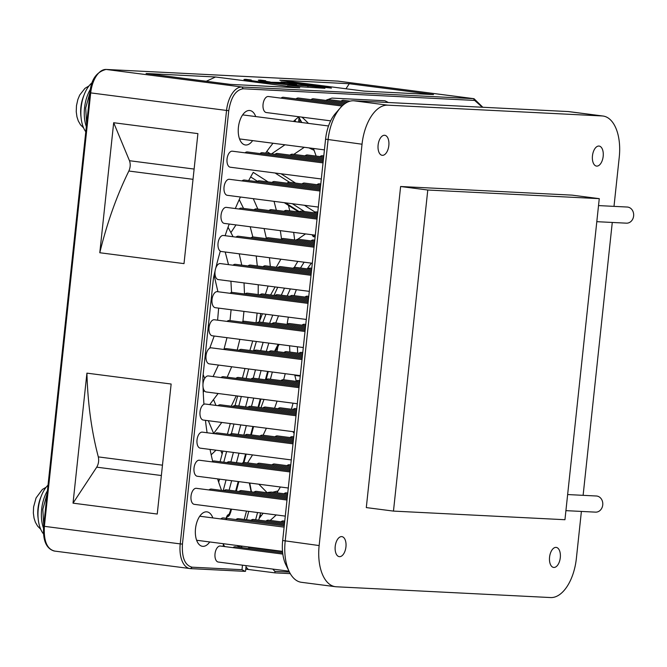<?xml version="1.0" encoding="UTF-8"?>
<svg xmlns="http://www.w3.org/2000/svg" width="667" height="667" viewBox="0 0 667 667"><rect width="100%" height="100%" fill="white"/><g stroke="black" fill="none" stroke-linecap="round" stroke-linejoin="round"><path stroke-width="1" d="M330.665 120.852L266.308 112.54A8.079 4.285 -82.6 0 1 263.056 104.31A8.079 4.285 -82.6 0 1 268.384 96.515L342.054 106.036M288.994 571.177L218.276 562.039A8.079 4.285 -82.6 0 1 215.024 553.818A8.079 4.285 -82.6 0 1 220.343 546.023L282.825 554.094M285.284 516.108L194.272 504.344A8.079 4.285 -82.6 0 1 191.02 496.115A8.079 4.285 -82.6 0 1 196.34 488.319L287.002 500.042M288.286 488.011L197.274 476.255A8.079 4.285 -82.6 0 1 194.022 468.026A8.079 4.285 -82.6 0 1 199.341 460.23L290.003 471.944M291.287 459.922L200.275 448.157A8.079 4.285 -82.6 0 1 197.023 439.928A8.079 4.285 -82.6 0 1 202.343 432.133L293.005 443.847M294.289 431.824L203.277 420.06A8.079 4.285 -82.6 0 1 200.025 411.839A8.079 4.285 -82.6 0 1 205.344 404.044L296.006 415.758M297.299 403.727L206.278 391.971A8.079 4.285 -82.6 0 1 203.026 383.742A8.079 4.285 -82.6 0 1 208.346 375.946L299.008 387.66M300.3 375.638L209.28 363.874A8.079 4.285 -82.6 0 1 206.028 355.644A8.079 4.285 -82.6 0 1 211.356 347.849L302.018 359.571M303.302 347.54L212.281 335.784A8.079 4.285 -82.6 0 1 209.029 327.555A8.079 4.285 -82.6 0 1 214.357 319.76L305.019 331.474M306.303 319.451L215.283 307.687A8.079 4.285 -82.6 0 1 212.031 299.458A8.079 4.285 -82.6 0 1 217.359 291.662L308.021 303.377M309.305 291.354L218.292 279.59A8.079 4.285 -82.6 0 1 215.041 271.369A8.079 4.285 -82.6 0 1 220.36 263.573L311.022 275.288M312.306 263.257L221.294 251.501A8.079 4.285 -82.6 0 1 218.042 243.272A8.079 4.285 -82.6 0 1 223.362 235.476L314.024 247.19M315.308 235.168L224.295 223.403A8.079 4.285 -82.6 0 1 221.044 215.174A8.079 4.285 -82.6 0 1 226.363 207.379L317.025 219.101M318.309 207.07L227.297 195.314A8.079 4.285 -82.6 0 1 224.045 187.085A8.079 4.285 -82.6 0 1 229.365 179.29L320.027 191.004M321.311 178.981L230.298 167.217A8.079 4.285 -82.6 0 1 227.047 158.988A8.079 4.285 -82.6 0 1 232.366 151.192L323.028 162.906M378.114 145.031A10.097 5.353 -82.6 0 1 384.759 135.284A10.097 5.353 -82.6 0 1 388.828 145.564A10.097 5.353 -82.6 0 1 382.174 155.311A10.097 5.353 -82.6 0 1 378.114 145.031M335.218 546.373A10.097 5.353 -82.6 0 1 341.871 536.627A10.097 5.353 -82.6 0 1 345.94 546.915A10.097 5.353 -82.6 0 1 339.286 556.653A10.097 5.353 -82.6 0 1 335.218 546.373M592.463 155.811A10.097 5.353 -82.6 0 1 599.116 146.065A10.097 5.353 -82.6 0 1 603.176 156.353A10.097 5.353 -82.6 0 1 596.523 166.091A10.097 5.353 -82.6 0 1 592.463 155.811M549.566 557.153A10.097 5.353 -82.6 0 1 556.22 547.407A10.097 5.353 -82.6 0 1 560.288 557.695A10.097 5.353 -82.6 0 1 553.635 567.434A10.097 5.353 -82.6 0 1 549.566 557.153M613.999 206.37L619.251 157.162A40.387 21.419 97.4 0 0 602.993 116.025L569.034 111.639A40.387 21.419 97.4 0 0 568.151 111.556L353.793 100.775A40.387 21.419 97.4 0 0 340.262 107.937A40.387 21.419 97.4 0 0 328.072 139.828L285.184 541.179A40.387 21.419 97.4 0 0 289.295 571.794A40.387 21.419 97.4 0 0 301.442 582.308L335.401 586.693A40.387 21.419 97.4 0 0 336.285 586.777L550.642 597.557A40.387 21.419 97.4 0 0 576.363 558.504L581.391 511.422M353.793 100.775L387.76 105.161L602.109 115.95L568.151 111.556M612.273 222.461L583.116 495.339M289.295 571.794L285.968 565.007A32.308 17.134 -82.6 0 1 282.675 540.512L319.143 545.564L362.031 144.222L325.571 139.17A32.308 17.134 -82.6 0 1 335.318 113.657L340.262 107.937M282.675 540.512L325.571 139.17M602.993 116.025A40.387 21.419 97.4 0 0 602.109 115.95M387.76 105.161A40.387 21.419 97.4 0 0 362.031 144.222M319.143 545.564A40.387 21.419 97.4 0 0 335.401 586.693M242.013 180.924A8.079 4.285 -82.6 0 1 244.372 180.04L320.152 189.837M239.011 209.013A8.079 4.285 -82.6 0 1 241.371 208.137L317.15 217.926M236.01 237.11A8.079 4.285 -82.6 0 1 238.369 236.235L314.149 246.023M233.008 265.208A8.079 4.285 -82.6 0 1 235.368 264.324L311.147 274.12M230.007 293.297A8.079 4.285 -82.6 0 1 232.358 292.421L308.146 302.209M227.005 321.394A8.079 4.285 -82.6 0 1 229.356 320.51L305.144 330.307M224.004 349.483A8.079 4.285 -82.6 0 1 226.355 348.608L302.143 358.396M221.002 377.58A8.079 4.285 -82.6 0 1 223.353 376.705L299.133 386.493M217.992 405.678A8.079 4.285 -82.6 0 1 220.352 404.794L296.131 414.591M214.991 433.767A8.079 4.285 -82.6 0 1 217.35 432.891L293.13 442.68M211.989 461.864A8.079 4.285 -82.6 0 1 214.349 460.98L290.128 470.777M208.988 489.953A8.079 4.285 -82.6 0 1 211.347 489.078L287.127 498.866M257.02 181.674A8.079 4.285 -82.6 0 1 259.371 180.799L320.277 188.669M254.019 209.772A8.079 4.285 -82.6 0 1 256.37 208.888L317.275 216.758M251.017 237.869A8.079 4.285 -82.6 0 1 253.368 236.985L314.274 244.856M248.016 265.958A8.079 4.285 -82.6 0 1 250.367 265.082L311.272 272.953M245.006 294.055A8.079 4.285 -82.6 0 1 247.365 293.172L308.271 301.042M242.004 322.144A8.079 4.285 -82.6 0 1 244.364 321.269L305.269 329.139M239.003 350.242A8.079 4.285 -82.6 0 1 241.362 349.358L302.268 357.229M236.001 378.339A8.079 4.285 -82.6 0 1 238.361 377.455L299.258 385.326M233 406.428A8.079 4.285 -82.6 0 1 235.359 405.553L296.256 413.423M229.998 434.525A8.079 4.285 -82.6 0 1 232.358 433.642L293.255 441.512M226.997 462.615A8.079 4.285 -82.6 0 1 229.348 461.739L290.253 469.61M223.995 490.712A8.079 4.285 -82.6 0 1 226.346 489.828L287.252 497.699M220.835 518.951A8.079 4.285 -82.6 0 1 223.345 517.926L284.25 525.796M272.028 182.433A8.079 4.285 -82.6 0 1 274.379 181.549L320.402 187.502M269.018 210.53A8.079 4.285 -82.6 0 1 271.377 209.646L317.4 215.591M266.016 238.619A8.079 4.285 -82.6 0 1 268.376 237.744L314.399 243.688M263.015 266.717A8.079 4.285 -82.6 0 1 265.374 265.833L311.397 271.786M260.013 294.806A8.079 4.285 -82.6 0 1 262.373 293.93L308.396 299.875M257.012 322.903A8.079 4.285 -82.6 0 1 259.371 322.019L305.394 327.972M254.01 351A8.079 4.285 -82.6 0 1 256.361 350.117L302.384 356.061M251.009 379.089A8.079 4.285 -82.6 0 1 253.36 378.214L299.383 384.159M248.007 407.187A8.079 4.285 -82.6 0 1 250.358 406.303L296.381 412.256M245.006 435.276A8.079 4.285 -82.6 0 1 247.357 434.4L293.38 440.345M241.996 463.373A8.079 4.285 -82.6 0 1 244.355 462.489L290.378 468.442M238.994 491.471A8.079 4.285 -82.6 0 1 241.354 490.587L287.377 496.531M235.993 519.56A8.079 4.285 -82.6 0 1 238.352 518.684L284.375 524.629M232.991 547.657A8.079 4.285 -82.6 0 1 235.351 546.773L282.675 552.893M287.027 183.183A8.079 4.285 -82.6 0 1 289.386 182.308L320.527 186.335M284.025 211.281A8.079 4.285 -82.6 0 1 286.385 210.405L317.525 214.424M281.024 239.378A8.079 4.285 -82.6 0 1 283.383 238.494L314.524 242.521M278.022 267.467A8.079 4.285 -82.6 0 1 280.373 266.592L311.522 270.61M275.021 295.564A8.079 4.285 -82.6 0 1 277.372 294.681L308.521 298.708M272.019 323.653A8.079 4.285 -82.6 0 1 274.37 322.778L305.519 326.805M269.018 351.751A8.079 4.285 -82.6 0 1 271.369 350.875L302.51 354.894M266.008 379.848A8.079 4.285 -82.6 0 1 268.367 378.964L299.508 382.991M263.006 407.937A8.079 4.285 -82.6 0 1 265.366 407.062L296.507 411.08M260.005 436.035A8.079 4.285 -82.6 0 1 262.364 435.151L293.505 439.178M257.003 464.124A8.079 4.285 -82.6 0 1 259.363 463.248L290.504 467.275M254.002 492.221A8.079 4.285 -82.6 0 1 256.361 491.346L287.502 495.364M251 520.318A8.079 4.285 -82.6 0 1 253.352 519.435L284.501 523.462M247.999 548.407A8.079 4.285 -82.6 0 1 250.35 547.532L282.55 551.692M302.034 183.942A8.079 4.285 -82.6 0 1 304.385 183.058L320.652 185.168M299.033 212.039A8.079 4.285 -82.6 0 1 301.384 211.156L317.65 213.257M296.031 240.128A8.079 4.285 -82.6 0 1 298.382 239.253L314.649 241.354M293.021 268.226A8.079 4.285 -82.6 0 1 295.381 267.342L311.647 269.443M290.02 296.315A8.079 4.285 -82.6 0 1 292.379 295.439L308.646 297.54M287.018 324.412A8.079 4.285 -82.6 0 1 289.378 323.528L305.644 325.638M284.017 352.51A8.079 4.285 -82.6 0 1 286.376 351.626L302.635 353.727M281.015 380.599A8.079 4.285 -82.6 0 1 283.375 379.723L299.633 381.824M278.014 408.696A8.079 4.285 -82.6 0 1 280.373 407.812L296.632 409.913M275.012 436.785A8.079 4.285 -82.6 0 1 277.364 435.91L293.63 438.011M272.011 464.882A8.079 4.285 -82.6 0 1 274.362 463.999L290.629 466.108M269.009 492.98A8.079 4.285 -82.6 0 1 271.361 492.096L287.627 494.197M266.008 521.069A8.079 4.285 -82.6 0 1 268.359 520.193L284.626 522.294M281.032 98.149A8.079 4.285 -82.6 0 1 283.383 97.274L343.197 105.002M296.031 98.908A8.079 4.285 -82.6 0 1 298.391 98.024L344.472 103.977M317.033 184.692A8.079 4.285 -82.6 0 1 319.393 183.817L320.777 183.992M314.032 212.79A8.079 4.285 -82.6 0 1 316.391 211.914L317.775 212.089M311.03 240.887A8.079 4.285 -82.6 0 1 313.39 240.003L314.774 240.187M308.029 268.976A8.079 4.285 -82.6 0 1 310.388 268.101L311.772 268.276M305.027 297.073A8.079 4.285 -82.6 0 1 307.387 296.19L308.771 296.373M302.026 325.163A8.079 4.285 -82.6 0 1 304.385 324.287L305.769 324.462M299.024 353.26A8.079 4.285 -82.6 0 1 301.376 352.384L302.76 352.56M296.023 381.357A8.079 4.285 -82.6 0 1 298.374 380.473L299.758 380.657M293.021 409.446A8.079 4.285 -82.6 0 1 295.373 408.571L296.757 408.746M290.012 437.544A8.079 4.285 -82.6 0 1 292.371 436.66L293.755 436.843M287.01 465.633A8.079 4.285 -82.6 0 1 289.37 464.757L290.754 464.932M284.009 493.73A8.079 4.285 -82.6 0 1 286.368 492.855L287.752 493.03M281.007 521.827A8.079 4.285 -82.6 0 1 283.367 520.944L284.751 521.127M311.039 99.658A8.079 4.285 -82.6 0 1 313.398 98.783L345.94 102.985M326.046 100.417A8.079 4.285 -82.6 0 1 328.397 99.533L347.724 102.034M341.045 101.167A8.079 4.285 -82.6 0 1 343.405 100.292L350.15 101.159M245.014 152.826A8.079 4.285 -82.6 0 1 247.374 151.951L323.153 161.739M260.022 153.585A8.079 4.285 -82.6 0 1 262.381 152.701L323.278 160.572M275.029 154.335A8.079 4.285 -82.6 0 1 277.38 153.46L323.403 159.405M290.028 155.094A8.079 4.285 -82.6 0 1 292.388 154.21L323.528 158.237M305.036 155.845A8.079 4.285 -82.6 0 1 307.395 154.969L323.653 157.07M320.043 156.603A8.079 4.285 -82.6 0 1 322.394 155.719L323.778 155.903M212.831 517.917A17.367 9.205 97.4 0 0 206.962 511.864A17.367 9.205 97.4 0 0 206.578 511.831A17.367 9.205 97.4 0 0 195.556 528.264A17.367 9.205 97.4 0 0 202.51 546.315A17.367 9.205 97.4 0 0 202.893 546.348A17.367 9.205 97.4 0 0 209.721 541.954M255.719 116.575A17.367 9.205 97.4 0 0 249.85 110.522A17.367 9.205 97.4 0 0 249.466 110.489A17.367 9.205 97.4 0 0 238.452 126.922A17.367 9.205 97.4 0 0 245.398 144.972A17.367 9.205 97.4 0 0 245.781 145.006A17.367 9.205 97.4 0 0 252.618 140.604M311.447 263.148A88.853 47.115 97.4 0 0 307.229 268.876M296.381 289.686A88.853 47.115 97.4 0 0 294.139 295.664M288.352 317.125A88.853 47.115 97.4 0 0 287.11 324.337M262.414 549.091A223.745 118.643 97.4 0 0 263.148 549.041M251.167 491.854L249.341 482.983M293.055 403.185L291.437 409.246M260.622 512.923L258.696 520.127M296.248 381.165L294.847 375.429L300.242 376.121M289.57 345.764L289.878 352.076M294.656 374.904L294.847 375.429M98.307 456.895C99.083 460.597 98.558 464.024 96.732 467.167L73.028 503.16L86.918 373.145C87.744 403.26 91.537 431.174 98.307 456.895L162.473 465.182M194.114 169.059L129.481 160.714C130.624 164.007 130.415 167.442 128.856 171.027C116.692 195.798 107.003 223.036 99.792 252.743L113.682 122.728L197.907 133.617L184.009 263.623L99.792 252.743M297.382 346.773L297.682 353.085M242.48 565.166L241.996 569.701L245.081 571.361L190.604 568.626L192.046 567.183C184.959 565.391 181.757 557.695 182.441 544.105L228.764 110.655C230.974 97.14 235.776 89.853 243.172 88.786L474.671 100.425L482.366 107.245M246.14 565.641L245.548 571.244L245.081 571.361M86.918 373.145L171.144 384.025L157.245 514.04L73.028 503.16M129.481 160.714L113.682 122.728M270.227 82.233L279.998 82.475L284.751 83.092L274.987 82.816M296.565 84.992L269.518 82.141C258.971 80.732 255.97 80.048 260.514 80.09L265.616 80.715L263.899 80.807M265.616 80.715C262.389 80.665 263.94 81.091 270.252 81.991M275.012 82.6L296.598 84.726M258.279 80.223L260.514 80.09L260.438 80.799M251.242 79.998C247.774 79.965 250.083 80.49 258.154 81.566L286.535 84.584L255.153 81.416C244.622 80.007 241.621 79.323 246.131 79.365L251.242 79.998L249.541 80.09L249.483 80.632M243.922 79.498L246.131 79.365L246.056 80.073M300.975 86.827L287.394 85.076L304.577 85.668L323.337 87.419L324.954 88.302L300.975 86.827M307.854 87.177L307.971 86.11M323.27 88.086L323.337 87.419M313.582 86.126L280.974 81.908L289.553 82.341L324.295 86.66L331.449 88.094L313.565 86.235M289.478 83.008L289.553 82.341M322.094 87.119L322.153 86.552M324.22 87.344L324.295 86.66M215.549 76.988L299.766 87.877L230.332 84.384L146.106 73.495L215.549 76.988L206.253 81.266M349.291 83.717L433.508 94.597L364.074 91.112L279.848 80.223L349.291 83.717L345.965 88.769M245.998 566.967L248.299 569.476L245.764 569.159M270.594 294.989L275.104 286.935M305.544 233.9L297.79 239.253M280.874 259.196L276.263 267.242M268.092 286.026L265.366 294.314M260.714 313.557L259.388 321.594M315.124 236.918L313.29 236.677L312.048 234.742M259.146 518.451L263.157 513.248M276.938 492.813L280.398 486.993M316.158 156.103L313.432 148.466M301.826 122.528L298.716 116.925M270.16 520.427A223.745 118.643 97.4 0 0 276.23 514.932M308.429 123.387A223.745 118.643 97.4 0 0 301.934 117.142M227.372 516.491A2.426 2.051 -90.2 0 0 229.073 514.365L229.581 515.032L230.749 511.964L230.307 511.114L229.073 514.365C227.522 514.657 226.522 516.225 226.063 519.059M248.299 569.476L275.029 572.87L290.278 573.637L275.196 572.878M223.645 545.189A246.04 130.457 97.4 0 0 224.937 546.615M240.829 547.482L236.802 545.448M241.979 547.632L240.829 545.973M266.767 151.492L270.227 153.718M250.659 176.93L257.487 181.316M219.485 479.123L218.668 482.174M226.055 479.973L223.212 490.612M225.838 563.023L228.581 563.373M275.029 572.87L274.879 571.352L272.795 569.084M255.636 519.726L257.562 512.523M388.377 102.518A241.062 127.822 97.4 0 0 384.834 100.75L331.974 98.091A241.062 127.822 97.4 0 0 328.006 99.516M326.321 100.192A241.062 127.822 97.4 0 0 325.838 100.383M298.933 116.75A241.062 127.822 97.4 0 0 293.413 121.444M273.011 143.238A241.062 127.822 97.4 0 0 265.599 153.118M300.5 268.009L304.11 262.198M215.082 270.96A241.062 127.822 97.4 0 0 213.465 278.031L202.885 376.988A241.062 127.822 97.4 0 0 202.993 384.15M203.068 387.177A241.062 127.822 97.4 0 0 203.944 404.277M205.453 420.343A241.062 127.822 97.4 0 0 207.095 432.75M210.038 449.416A241.062 127.822 97.4 0 0 212.706 461.347M217.6 478.881A241.062 127.822 97.4 0 0 221.544 490.395M268.109 181.924L253.252 172.378A241.062 127.822 97.4 0 0 248.649 180.599M240.428 197.007A241.062 127.822 97.4 0 0 235.326 208.538M229.206 224.037A241.062 127.822 97.4 0 0 225.113 235.701M220.31 251.142A241.062 127.822 97.4 0 0 215.808 267.976M259.997 515.266A6.462 0.717 11.4 0 1 260.964 515.374A6.462 0.717 11.4 0 1 261.489 515.449M598.524 205.586L627.238 207.037A8.079 6.845 92.9 0 1 627.689 207.078A8.079 6.845 92.9 0 1 633.65 215.716A8.079 6.845 92.9 0 1 626.43 223.17L596.798 221.677M567.642 494.555L596.356 495.998A8.079 6.845 92.9 0 1 596.807 496.04A8.079 6.845 92.9 0 1 602.768 504.677A8.079 6.845 92.9 0 1 595.548 512.139L565.916 510.647M393.472 511.097L564.949 519.718L599.266 198.649L572.094 195.139L400.617 186.51L366.3 507.587L393.472 511.097L427.78 190.02L400.617 186.51M599.266 198.649L427.78 190.02M47.424 490.77A28.272 14.991 97.4 0 0 43.472 528.097M48.024 485.134A28.272 14.991 97.4 0 0 38.194 509.505A28.272 14.991 97.4 0 0 43.505 533.883M270.327 492.196A28.272 14.991 97.4 0 0 267.217 492.738L258.838 484.209M299.041 117.484A28.272 14.991 97.4 0 0 298.649 122.119M295.364 119.726A28.272 14.991 97.4 0 0 295.248 121.677M90.504 89.111A28.272 14.991 97.4 0 0 86.335 126.672M92.321 82.558A28.272 14.991 97.4 0 0 81.316 106.07A28.272 14.991 97.4 0 0 85.785 131.766M96.732 467.167L161.364 475.521M193.021 179.323L128.856 171.027M244.264 519.443L246.498 511.097M43.88 526.205L44.381 526.338C43.58 540.995 47.015 549.241 54.669 551.059M90.203 92.755L90.704 92.888L44.381 526.338L180.223 543.888A24.229 12.848 97.4 0 0 189.978 568.567A24.229 12.848 97.4 0 0 190.512 568.617M190.604 568.626L54.135 551.017C46.215 548.591 42.713 540.32 43.63 526.205L89.953 92.755C90.995 79.732 96.365 71.961 106.053 69.443A1.617 1.367 92.9 0 1 106.136 69.451A24.229 12.848 97.4 0 0 90.704 92.888L226.547 110.439L180.223 543.888L182.441 544.105M337.46 81.082A1.617 1.367 92.9 0 1 337.635 81.099L106.136 69.451L241.979 87.002A24.229 12.848 97.4 0 0 226.547 110.439L228.764 110.655M106.053 69.443L338.169 81.141A24.229 12.848 97.4 0 0 337.635 81.099L473.478 98.649L241.979 87.002L243.172 88.786M248.683 368.968L246.148 378.464M241.329 396.498L238.794 405.995M233.975 424.029L231.382 433.725M226.613 451.559L223.77 462.198M265.966 314.232A242.329 128.489 97.4 0 0 262.823 322.469M256.386 341.479A242.329 128.489 97.4 0 0 253.568 350.942M274.004 295.431L277.714 287.269M313.29 236.677L314.841 235.101M285.526 202.835L299.391 211.747M190.687 568.626L244.956 571.352M338.169 81.141L474.012 98.699A24.229 12.848 97.4 0 0 473.478 98.649L474.671 100.425M241.421 546.048A8.079 4.285 97.4 0 0 242.154 547.657M248.733 511.381L246.498 519.735M255.478 369.843L253.243 378.197M248.124 397.374L245.581 406.87M240.762 424.904L238.227 434.4M233.408 452.434L230.874 461.931M272.753 315.116A242.329 128.489 97.4 0 0 269.618 323.345M263.173 342.354A242.329 128.489 97.4 0 0 260.68 350.675M284.501 288.152L281.299 295.189M297.849 261.389A102.585 54.394 97.4 0 0 294.297 267.459M292.321 203.71L304.527 211.564M278.156 344.289L274.562 351.284M267.634 371.411L265.399 379.765M260.28 398.949L258.046 407.295M252.918 426.48L250.692 434.826M245.564 454.01L243.272 462.606M238.211 481.541L235.676 491.037M230.857 509.071L230.307 511.114M223.428 543.722L223.145 546.381M241.996 569.701L192.046 567.183M289.445 572.086L274.879 571.352M275.104 173.003L289.62 182.341M229.098 490.187L231.641 480.69M236.46 462.656L238.994 453.16M243.814 435.126L246.348 425.629M251.476 406.453L253.71 398.099M258.829 378.914L261.064 370.569M266.291 351.401L268.809 343.088M275.754 322.953L278.506 315.858M287.152 295.948L290.353 288.903M315.057 212.114L304.419 205.278M295.006 121.652A23.02 12.206 -82.6 0 1 295.064 119.985M81.049 117.242A23.02 12.206 -82.6 0 1 83.85 95.564M38.161 518.584A23.02 12.206 -82.6 0 1 40.962 496.907M251.451 491.896L249.758 483.033M263.849 81.357L263.899 80.815M244.981 368.484L242.446 377.981M237.627 396.023L235.084 405.528M230.273 423.553L227.43 434.192M222.911 451.084L220.068 461.722M249.883 350.467L252.726 341.004M259.238 322.011L262.406 313.773M294.13 433.367L292.863 431.641M284.25 202.668L298.758 211.998M227.23 516.658L228.523 516.283L229.581 515.032M279.106 344.414L275.371 351.392M230.757 511.931L231.499 509.154M236.318 491.12L238.853 481.624M243.972 462.473L246.206 454.094M251.334 434.909L253.568 426.563M258.688 407.379L260.922 399.033M266.058 379.806L268.276 371.494M226.438 519.051L227.047 516.525M223.795 543.772L223.512 546.431M482.833 107.262L474.012 98.699M295.564 183.108L281.057 173.779M214.09 275.246L217.926 291.737M218.651 308.121L217.6 320.177M204.994 357.237L206.053 355.461M209.73 348.207L214.19 336.026M231.099 309.73L230.007 320.594M226.988 337.677L223.92 349.475M218.434 365.057L213.09 376.563M204.327 390.67L203.252 392.104M231.541 292.463L230.924 281.224M228.506 264.624L225.188 252.001M228.039 227.247L233.108 236.735M239.203 253.81L241.771 265.158M244.022 282.916L244.497 293.989M243.939 311.389L242.913 321.527M209.696 404.602L218.109 393.497M227.205 377.197L231.674 366.767M237.21 350.008L239.853 339.345M277.981 346.348L276.988 351.601M272.328 372.019L270.377 379.223M263.99 399.425L260.964 407.67M281.524 238.986L280.34 230.649M276.355 210.288L274.037 201.351M266.892 151.309L267.159 151.743M288.461 205.378L289.745 210.839M293.672 232.366L294.664 239.953M247.557 462.906L252.551 454.911M263.115 435.251L266.4 428.222M274.554 408.246L277.088 401.117M283.642 379.756L285.243 373.687M257.112 313.09L256.061 322.778M236.251 395.839L231.274 406.211M221.769 422.453L213.565 433.583M258.179 294.572L258.229 284.751M257.304 265.975L256.22 256.011M252.843 236.977L250.192 226.755M243.563 208.421L239.228 199.625M253.277 198.666L257.837 209.079M264.09 228.548L266.358 238.344M269.451 257.72L270.318 266.475M211.181 454.794L216 450.192M314.115 150.308L308.921 147.882M86.635 123.862L85.701 107.979L89.995 92.405M299.8 122.269L300.008 119.201M271.544 153.885L284.959 144.789M235.993 224.912L231.015 232.466M293.805 154.394L304.285 147.282M43.739 525.204L42.813 509.321L47.099 493.755M278.097 490.904L272.636 492.263M222.153 453.952L220.844 450.817M213.64 433.492L208.321 420.719M215.958 405.411L213.623 399.808M204.719 378.406L203.143 374.612M83.6 127.906L80.524 124.804L78.289 120.944L76.955 116.858L76.238 111.714L76.48 105.653L77.831 99.575L79.698 95.064L84.934 88.386L89.028 85.901M324.42 149.883L239.528 138.919M328.514 125.98L242.638 114.882M40.704 529.248L37.635 526.146L35.401 522.286L34.059 518.201L33.35 513.065L33.592 506.995L36.076 497.932L42.346 489.478L46.131 487.243M282.525 551.359L196.64 540.262M284.109 527.13L199.741 516.225"/></g></svg>
